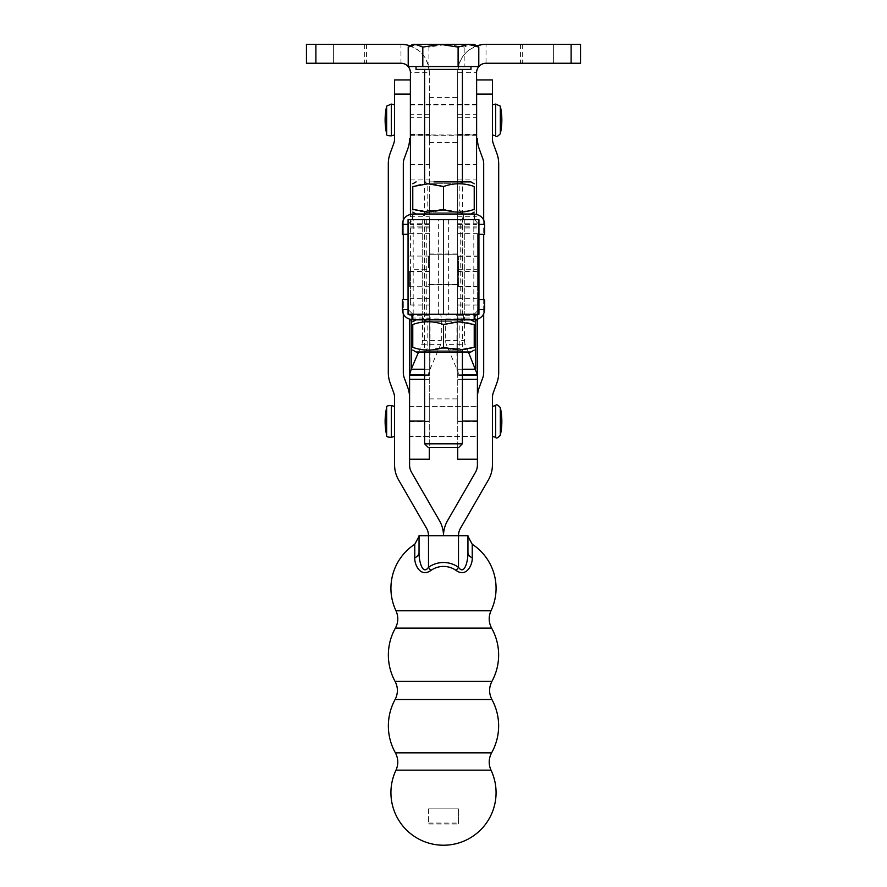 <?xml version="1.0" encoding="UTF-8"?>
<svg xmlns="http://www.w3.org/2000/svg" width="887" height="887" viewBox="0 0 887 887"><rect width="100%" height="100%" fill="white"/><g stroke="black" fill="none" stroke-linecap="round" stroke-linejoin="round"><path stroke-width="0.67" stroke-dasharray="4.43 3.33" d="M429.319 269.271L429.319 72.701L429.319 305.017L429.319 254.27L429.319 284.283L429.319 269.271L410.426 269.271L410.426 305.017L410.426 214.288M476.574 72.701C476.918 67.168 480.067 64.019 486.032 63.254L486.032 44.35C468.669 46.168 459.211 55.626 457.681 72.701L457.681 305.017L457.681 72.701L476.574 72.701L476.574 214.288M476.574 119.945L476.574 135.312L476.574 119.945M410.426 119.945L410.426 135.312L410.426 119.945M429.319 149.526L429.319 164.583L429.319 149.526M429.319 194.985L429.319 210.042L429.319 194.985M429.319 97.526L429.319 142.452L429.319 97.526M457.681 97.526L457.681 142.452L457.681 97.526M400.968 44.35C418.331 46.168 427.789 55.626 429.319 72.701L410.426 72.701C410.082 67.168 406.933 64.019 400.968 63.254L400.968 44.35L306.447 44.35L306.447 63.254L400.968 63.254M429.319 72.701A28.351 28.351 0 0 0 410.149 45.869M410.426 72.701L410.426 269.271M410.426 149.526L410.426 164.583L410.426 149.526M410.426 194.985L410.426 210.042L410.426 194.985M333.612 44.35L364.324 44.35L333.612 44.35L364.324 44.35L333.612 44.35L333.612 63.254L364.324 63.254L333.612 63.254L364.324 63.254L333.612 63.254L333.612 44.35L333.612 63.254M364.324 44.35L364.324 63.254M476.574 194.985L476.574 210.042L476.574 194.985M476.574 149.526L476.574 164.583L476.574 149.526M457.681 72.701A28.351 28.351 0 0 1 476.851 45.88M457.681 149.526L457.681 164.583L457.681 149.526M457.681 194.985L457.681 210.042L457.681 194.985M486.032 44.35L580.553 44.35L580.553 63.254L486.032 63.254M553.388 44.35L522.676 44.35L553.388 44.35L522.676 44.35L553.388 44.35L553.388 63.254L522.676 63.254L553.388 63.254L522.676 63.254L553.388 63.254L553.388 44.35L553.388 63.254M522.676 44.35L522.676 63.254M429.43 320.03L430.062 320.074L429.275 319.697L429.275 374.757L430.062 369.258L440.706 344.389A4.723 1.386 -89.8 0 0 441.316 340.453L441.316 318.91A4.723 1.386 -89.8 0 0 439.952 314.22L431.459 314.22A4.723 1.386 -89.8 0 0 430.095 318.089L429.43 320.03L428.521 319.996L429.308 319.996M411.258 318.056L429.33 318.089L428.643 320.03L410.637 320.007L411.258 318.056A4.723 1.386 90.2 0 1 412.632 314.164L421.114 314.164A4.723 1.386 90.2 0 1 422.489 318.854L441.316 318.91M424.596 369.247L429.308 369.258L428.488 374.757L429.275 374.757L429.275 447.425M429.308 369.258L430.062 369.258L430.062 320.074M410.936 319.697L429.275 319.697L429.275 233.603L429.275 459.233M429.275 421.624L429.275 398.917L429.275 421.624M429.275 267.941L429.275 254.27L429.275 267.674L428.488 267.674L428.488 256.044L428.488 267.941L429.275 267.941L429.275 286.756L429.275 267.674M458.512 286.401L457.725 254.27L457.725 267.941L458.512 267.941L458.512 270.48L458.512 256.398L458.512 286.401L477.417 286.401L477.417 256.398L477.417 286.401M476.064 319.697L457.57 320.03L456.905 318.089A4.723 1.386 89.8 0 0 455.541 314.22L447.048 314.22A4.723 1.386 89.8 0 0 445.673 318.91L464.511 318.854A4.723 1.386 -90.2 0 1 465.875 314.164A4.723 1.386 -90.2 0 1 465.886 314.164L474.368 314.164A4.723 1.386 -90.2 0 1 475.742 318.056L476.363 320.007L458.346 320.03L457.659 318.089L456.905 318.089M476.363 320.007L458.246 320.03M458.512 319.697L457.57 320.03M477.417 459.233L477.417 233.603L477.417 271.067L457.725 271.067L457.725 375.423L462.404 375.423M457.725 271.067L457.725 459.233M457.725 447.425L457.725 375.423M457.725 421.624L457.725 398.917L457.725 421.624M462.404 369.247L456.927 369.258L446.283 344.389A4.723 1.386 -90.2 0 1 445.673 340.453L445.673 318.91M456.927 320.074L456.927 369.258L457.725 374.757L462.404 374.757M445.673 340.453L464.511 340.408L464.511 318.854M464.511 340.408A4.723 1.386 89.8 0 0 465.121 344.344L446.283 344.389M468.391 351.995L465.121 344.344M418.609 351.995L421.879 344.344A4.723 1.386 90.2 0 0 422.489 340.408L422.489 318.854M477.417 421.558L477.417 406.423L477.417 421.558M409.583 421.558L409.583 406.423L409.583 421.558M428.488 374.757L424.596 374.757M409.583 459.233L409.583 319.353M409.583 271.267L409.583 286.756L409.583 271.267M477.417 271.067L477.417 319.353M477.417 271.267L477.417 286.756L477.417 271.267M409.583 421.081L409.583 464.91A15.001 15.001 0 0 0 411.59 472.405L439.475 520.713A30.003 30.003 0 0 1 443.5 535.715L428.499 535.715L443.5 535.715A30.003 30.003 0 0 1 447.525 520.713L475.41 472.405A15.001 15.001 0 0 0 477.417 464.91L477.417 397.797A30.003 30.003 0 0 1 479.224 387.541L482.783 377.762A15.001 15.001 0 0 0 483.692 372.629L483.692 163.762A15.001 15.001 0 0 0 482.783 158.629L479.224 148.85A30.003 30.003 0 0 1 477.417 138.583L476.629 138.583L476.629 79.919M476.629 134.957L476.629 104.943L476.629 134.957L410.371 134.957L410.371 104.943L410.371 134.957M410.371 79.919L410.371 138.583L409.583 138.583A30.003 30.003 0 0 1 407.776 148.85L404.217 158.629A15.001 15.001 0 0 0 403.308 163.762L403.308 372.629A15.001 15.001 0 0 0 404.217 377.762L407.776 387.541A30.003 30.003 0 0 1 409.583 397.797M477.417 436.426L477.417 406.423L477.417 436.426L409.583 436.426L409.583 406.423L409.583 436.426L477.417 436.426M394.582 436.426L394.582 406.423L394.582 436.426M492.418 436.426L492.418 406.423L492.418 436.426M394.582 134.957L394.582 104.943L394.582 134.957M492.418 104.943L492.418 134.957L492.418 104.943M492.418 79.919L492.418 138.583A15.001 15.001 0 0 0 493.327 143.716L496.886 153.495A30.003 30.003 0 0 1 498.694 163.762L498.694 372.629A30.003 30.003 0 0 1 496.886 382.885L493.327 392.664A15.001 15.001 0 0 0 492.418 397.797L492.418 464.91A30.003 30.003 0 0 1 488.404 479.911L460.508 528.208A15.001 15.001 0 0 0 458.501 535.715L428.499 535.715L428.499 567.314A25.778 25.778 0 0 1 458.501 567.314C464.788 576.106 468.247 559.542 467.948 552.368L467.948 536.347M410.371 94.1L394.582 94.1L394.582 138.583A15.001 15.001 0 0 1 393.673 143.716L390.114 153.495A30.003 30.003 0 0 0 388.306 163.762L388.306 372.629A30.003 30.003 0 0 0 390.114 382.885L393.673 392.664A15.001 15.001 0 0 1 394.582 397.797L394.582 464.91A30.003 30.003 0 0 0 398.596 479.911L426.492 528.208A15.001 15.001 0 0 1 428.499 535.715L419.041 535.715M492.418 94.1L476.629 94.1M477.417 397.797L477.417 421.081M483.692 220.142L483.692 234.334M483.692 299.54L483.692 313.743M394.582 94.1L394.582 79.919M403.308 313.743L403.308 299.54M403.308 234.334L403.308 220.131M491.01 770.16L395.979 770.16M395.391 752.841L491.609 752.841M491.908 699.521L395.092 699.521M491.609 628.096L395.391 628.096M395.979 610.777L491.01 610.777M419.041 552.368C418.764 559.52 422.179 576.118 428.499 567.314L430.783 570.518C420.072 577.969 414.284 563.91 414.761 557.834A9.447 6.542 -0 0 0 419.041 552.368L419.041 536.347M472.239 544.263L472.239 557.834C472.727 563.921 466.872 577.958 456.217 570.518L458.501 567.314L458.501 535.715L467.948 535.715M456.217 570.518A21.853 21.853 0 0 0 430.783 570.518M472.239 557.834A9.447 6.542 180 0 1 467.948 552.368M428.499 808.855L428.499 823.956L458.501 823.956L428.499 823.956L428.499 808.855L458.501 808.855L428.499 808.855M458.501 808.855L458.501 823.956L458.501 808.855M457.681 269.271L457.681 284.283L457.681 269.282L476.574 269.271M443.5 266.909L443.5 289.417L443.5 266.909M443.5 269.16L443.5 291.668L443.5 269.16M464.766 219.677L464.766 314.209L464.766 219.699L462.194 219.677L443.5 219.677L443.5 314.175L443.5 219.654L429.319 219.654L429.319 314.175L408.053 314.209M422.234 219.699L422.234 314.209L422.234 219.677L443.5 219.677L443.5 314.175L464.766 314.186M464.766 314.209L422.234 314.209M429.319 219.677L408.053 219.677L408.053 314.186M422.234 314.186L443.5 314.175L443.5 219.654L457.681 219.654L457.681 314.164L457.681 219.677L478.936 219.677L478.936 314.186L429.319 314.164L429.319 219.654L457.681 219.677M424.596 443.799L462.404 443.799M458.779 447.425L428.221 447.425M462.304 69.397L424.596 69.397L462.304 69.397M474.212 44.35L471.485 44.35L477.206 46.08M408.208 47.089L418.553 44.35L412.788 44.35M446.538 44.35L464.189 47.089L471.485 44.35L418.553 44.35L428.898 47.089L446.538 44.35M408.208 66.558L464.189 66.558L464.189 47.089M428.898 66.558L428.898 47.089M464.189 66.558L478.792 66.558M470.842 66.558L416.025 66.558L470.842 66.558M416.025 69.397L470.975 69.397M423.421 214.011L463.579 214.011L423.421 214.011L423.421 219.688L463.579 219.688L423.421 219.688M434.042 214.011L462.404 214.011L434.042 214.011M451.35 210.385L427.789 210.385L451.35 210.385M452.891 212.17L424.718 212.17L452.891 212.17M435.65 212.17L459.2 212.17L435.65 212.17M424.718 212.17L427.789 210.385L427.789 183.731L459.2 183.731L427.789 183.731L424.596 181.879L462.404 181.879L424.596 181.879L424.596 351.995L462.404 351.995L424.596 351.995L427.789 350.143L459.2 350.143L427.789 350.143M474.223 186.536C463.979 182.844 453.734 182.844 443.5 186.536C433.255 182.844 423.021 182.844 412.777 186.536L412.777 209.354C423.021 213.046 433.255 213.046 443.5 209.354C453.734 213.046 463.979 213.046 474.223 209.354L474.223 186.536M443.5 209.354L443.5 186.536M416.092 214.011L470.908 214.011M408.064 224.411L412.788 219.677L412.788 214.011C406.124 214.998 402.654 218.457 402.388 224.411L408.064 224.411L408.064 234.334L408.064 224.411L412.422 219.699M402.388 224.411L402.388 234.334M412.788 214.011L474.212 214.011L474.212 219.677L478.936 224.411L474.578 219.699M412.788 219.688L474.212 219.688M478.936 224.411L478.936 234.334L478.936 224.411L484.612 224.411C484.213 218.313 480.754 214.854 474.212 214.011L474.212 214.011M484.612 224.411L484.612 234.334M423.421 319.863L463.579 319.863L423.421 319.863L423.421 314.186L463.579 314.186L423.421 314.186M452.947 319.863L424.596 319.863L452.947 319.863M435.65 348.369L459.2 348.369L435.65 348.369M434.109 350.143L462.282 350.143L434.109 350.143M451.35 321.704L427.789 321.704L451.35 321.704M443.5 324.52C433.255 320.817 423.021 320.817 412.777 324.52L412.777 347.338C423.021 351.03 433.255 351.03 443.5 347.338L443.5 324.52C453.734 320.817 463.979 320.817 474.223 324.52L474.223 347.338C463.979 351.03 453.734 351.03 443.5 347.338M470.908 351.995L416.092 351.995M457.204 319.863L416.092 319.863L457.204 319.863M408.064 309.463L408.064 299.54L408.064 309.463L402.388 309.463C402.776 315.561 406.246 319.021 412.788 319.863L412.788 314.186L408.064 309.463L412.788 314.209M402.388 309.463L402.388 299.54M474.212 314.209L474.212 319.863L412.788 319.863M474.212 314.186L412.788 314.186L474.212 314.186L478.936 309.463L474.212 314.186M474.212 319.863L474.212 319.863C480.876 318.877 484.335 315.417 484.612 309.463L478.936 309.463L478.936 299.54L478.936 309.463M484.612 309.463L484.612 299.54M429.319 114.279L410.426 114.279M429.319 117.672L410.426 117.672M429.319 298.731L410.426 298.731M429.319 224.533L410.426 224.533M429.319 226.872L410.426 226.872M429.319 223.225L410.426 223.225M315.894 44.35L315.894 63.254M366.553 44.35L366.553 63.254M457.681 114.279L476.574 114.279M457.681 117.672L476.574 117.672M457.681 298.731L476.574 298.731M457.681 224.533L476.574 224.533M457.681 226.872L476.574 226.872M457.681 223.225L476.574 223.225M520.447 44.35L520.447 63.254M571.106 44.35L571.106 63.254M429.33 318.089L430.095 318.089M410.637 320.007L428.754 320.03M428.488 319.697L409.65 319.985M477.35 319.985L457.692 319.996M457.692 369.258L458.512 374.757M457.659 318.089L475.742 318.056M412.632 314.164L431.459 314.22M474.368 314.164L455.541 314.22M475.765 318.378L475.765 319.741M422.489 340.408L441.316 340.453M411.235 318.378L411.235 319.741M421.879 344.344L440.706 344.389M424.596 375.423L429.275 375.423M409.583 315.306L429.275 315.306M424.596 379.359L429.275 379.359M409.583 271.067L429.275 271.067M424.596 421.081L429.275 421.081M409.583 271.744L429.275 271.744M409.583 421.768L429.275 421.768M457.725 315.306L477.417 315.306M462.404 379.359L457.725 379.359M457.725 421.081L462.404 421.081M457.725 271.744L477.417 271.744M477.417 421.768L457.725 421.768M386.654 435.262L386.654 407.588M391.3 405.547L391.3 437.302M495.667 437.302L495.667 405.547M500.312 407.588L500.312 435.262M386.654 133.782L386.654 106.118M391.3 104.067L391.3 135.833M495.667 135.833L495.667 104.067M500.312 106.118L500.312 133.782M414.761 557.834L414.761 544.263M424.795 219.677L424.795 314.186M413.187 314.186L413.187 219.677M426.758 219.677L426.758 314.175M438.366 314.175L438.366 219.677M473.813 219.677L473.813 314.186M460.242 314.175L460.242 219.677M448.622 219.677L448.622 314.175M462.194 314.186L462.194 219.677M429.319 284.627L457.681 284.627M429.319 253.915L457.681 253.915M410.426 135.312L476.574 135.312M410.426 104.588L476.574 104.588M429.319 142.452L457.681 142.452M429.319 97.448L457.681 97.448M410.426 164.583L429.319 164.583M410.426 134.48L429.319 134.48M410.426 210.042L429.319 210.042M410.426 179.939L429.319 179.939M410.426 305.017L429.319 305.017M410.426 216.727L429.319 216.727M410.426 227.948L429.319 227.948M457.681 164.583L476.574 164.583M457.681 134.48L476.574 134.48M457.681 210.042L476.574 210.042M457.681 179.939L476.574 179.939M457.681 305.017L476.574 305.017M457.681 216.727L476.574 216.727M457.681 227.948L476.574 227.948M428.488 284.283L458.512 284.283M429.275 254.27L457.725 254.27M458.512 256.398L477.417 256.398M429.275 443.932L457.725 443.932M429.275 398.917L457.725 398.917M409.583 406.423L477.417 406.423L409.583 406.423M409.583 286.756L429.275 286.756M409.583 256.044L428.488 256.044M409.583 233.603L429.275 233.603M457.725 286.756L477.417 286.756M458.512 256.044L477.417 256.044M457.725 233.603L477.417 233.603M410.426 104.943L476.574 104.943M428.499 823.025L458.501 823.025M457.681 254.27L429.319 254.27L457.681 254.27M457.681 284.272L429.319 284.272L457.681 284.283M462.282 212.17L459.2 210.385L459.2 183.731L462.404 181.879L462.404 351.995L459.2 350.143M427.789 212.17L424.596 214.011M459.2 212.17L462.404 214.011M463.579 219.688L463.579 214.011M424.596 319.863L427.789 321.704L427.789 348.369L424.718 350.143M462.404 319.863L459.2 321.704L459.2 348.369L462.282 350.143M463.579 314.186L463.579 319.863"/><path stroke-width="1.33" d="M410.149 45.869A28.351 28.351 0 0 0 400.968 44.35L315.894 44.35L315.894 63.254L306.447 63.254L306.447 44.35L315.894 44.35M315.894 63.254L400.968 63.254A9.447 9.447 0 0 1 410.426 72.701L410.426 214.288M476.574 214.288L476.574 72.701A9.447 9.447 0 0 1 486.032 63.254L580.553 63.254L580.553 44.35L486.032 44.35A28.351 28.351 0 0 0 476.851 45.88M424.596 374.757L409.583 374.757L409.583 459.233L429.275 459.233L429.275 447.425M462.404 375.423L477.417 375.423L477.417 459.233L457.725 459.233L457.725 447.425M476.363 320.007L477.417 319.697L476.363 320.007M410.637 320.007L409.583 319.697L410.637 320.007M462.404 374.757L477.417 374.757L468.391 351.995M409.583 319.353L409.583 374.757L411.235 369.214L424.596 369.247M411.235 319.741L411.235 369.214L418.609 351.995M475.765 319.741L475.765 369.214L462.404 369.247M477.417 375.423L477.417 319.353M414.761 557.834L414.761 544.263L419.041 536.347L419.041 552.368A9.447 6.542 0 0 1 414.761 557.834C414.284 563.91 420.072 577.969 430.783 570.518A21.853 21.853 0 0 1 456.217 570.518C466.872 577.958 472.727 563.921 472.239 557.834L472.239 544.263L467.948 536.347L467.948 552.368L467.948 535.715L467.948 552.368C468.247 559.542 464.788 576.106 458.501 567.314A25.778 25.778 0 0 0 428.499 567.314L428.499 535.715L458.501 535.715A15.001 15.001 0 0 1 460.508 528.208L488.404 479.911A30.003 30.003 0 0 0 492.418 464.91L492.418 397.797A15.001 15.001 0 0 1 493.327 392.664L496.886 382.885A30.003 30.003 0 0 0 498.694 372.629L498.694 163.762A30.003 30.003 0 0 0 496.886 153.495L493.327 143.716A15.001 15.001 0 0 1 492.418 138.583L492.418 79.919L476.629 79.919L476.629 138.583L477.417 138.583A30.003 30.003 0 0 0 479.224 148.85L482.783 158.629A15.001 15.001 0 0 1 483.692 163.762L483.692 220.142M403.308 220.131L403.308 163.762A15.001 15.001 0 0 1 404.217 158.629L407.776 148.85A30.003 30.003 0 0 0 409.583 138.583L410.371 138.583L410.371 79.919L394.582 79.919L394.582 138.583A15.001 15.001 0 0 1 393.673 143.716L390.114 153.495A30.003 30.003 0 0 0 388.306 163.762L388.306 372.629A30.003 30.003 0 0 0 390.114 382.885L393.673 392.664A15.001 15.001 0 0 1 394.582 397.797L394.582 464.91A30.003 30.003 0 0 0 398.596 479.911L426.492 528.208A15.001 15.001 0 0 1 428.499 535.715L419.041 535.715L419.041 552.368L419.041 535.715M391.3 437.302L391.3 405.547C387.508 405.547 385.956 406.224 386.654 407.588L386.654 435.262C385.878 436.537 387.431 437.213 391.3 437.302L394.582 436.426M492.418 406.423L495.667 405.547L495.667 437.302L492.418 436.426M386.654 106.118A63.354 63.354 0 0 0 386.654 133.782L386.654 106.118L391.3 104.067L394.582 104.943M386.654 133.782C385.945 135.134 387.497 135.811 391.3 135.833L394.582 134.957M492.418 104.943L495.667 104.067L500.312 106.118L500.312 133.782A63.354 63.354 0 0 0 500.312 106.118M476.629 94.1L492.418 94.1M424.596 421.081L409.583 421.081L409.583 464.91A15.001 15.001 0 0 0 411.59 472.405L439.475 520.713A30.003 30.003 0 0 1 443.5 535.715A30.003 30.003 0 0 1 447.525 520.713L475.41 472.405A15.001 15.001 0 0 0 477.417 464.91L477.417 421.081L462.404 421.081M483.692 313.743L483.692 372.629A15.001 15.001 0 0 1 482.783 377.762L479.224 387.541A30.003 30.003 0 0 0 477.417 397.797M483.692 234.334L483.692 299.54M394.582 94.1L410.371 94.1M409.583 397.797A30.003 30.003 0 0 0 407.776 387.541L404.217 377.762A15.001 15.001 0 0 1 403.308 372.629L403.308 313.743M403.308 299.54L403.308 234.334M443.5 770.16L491.01 770.16C488.415 764.295 488.615 758.518 491.609 752.841L395.391 752.841C398.385 758.518 398.585 764.295 395.979 770.16L443.5 770.16M395.414 628.063A55.127 55.127 0 0 0 395.114 681.46C398.163 687.458 398.163 693.49 395.092 699.521L491.908 699.521C488.837 693.49 488.837 687.458 491.908 681.416L395.092 681.416L491.908 681.416A55.127 55.127 0 0 0 491.586 628.063M443.5 628.096L491.609 628.096C488.615 622.419 488.415 616.642 491.01 610.777L395.979 610.777C398.585 616.642 398.385 622.419 395.391 628.096L443.5 628.096M467.948 535.715L458.501 535.715L458.501 567.314L456.217 570.518M430.783 570.518L428.499 567.314C422.179 576.118 418.764 559.52 419.041 552.368M467.948 552.368A9.447 6.542 180 0 0 472.239 557.834M408.053 314.209L478.936 314.209L478.936 219.699L408.053 219.699L408.053 314.209M464.766 219.699L422.234 219.688M462.304 443.799L424.596 443.799L428.221 447.425L458.779 447.425L462.304 443.799M468.447 44.35L458.102 47.089L440.451 44.35L474.212 44.35L478.792 47.089L468.447 44.35M422.811 47.089L415.504 44.35L440.451 44.35L422.811 47.089L422.811 66.558L408.208 66.558L408.208 47.089L415.504 44.35L412.788 44.35L409.794 46.08M458.102 47.089L458.102 66.558L478.792 66.558L478.792 47.089M458.102 66.558L422.811 66.558M470.975 66.558L470.975 69.397L416.025 69.397L416.025 66.558M434.042 181.879L470.908 181.879L434.042 181.879M443.5 186.536L428.133 183.797L412.777 186.536C412.777 182.844 412.777 182.844 412.777 186.536C412.777 182.844 412.777 182.844 412.777 186.536L412.777 209.354C412.777 213.057 412.777 213.057 412.777 209.354C412.777 213.057 412.777 213.057 412.777 209.354L428.133 212.104L443.5 209.354L443.5 186.536C453.734 182.844 463.979 182.844 474.223 186.536C474.223 182.844 474.223 182.844 474.223 186.536C474.223 182.844 474.223 182.844 474.223 186.536L474.223 209.354C474.223 213.057 474.223 213.057 474.223 209.354C474.223 213.057 474.223 213.057 474.223 209.354C463.979 213.057 453.734 213.057 443.5 209.354M474.223 212.104L470.908 214.011L416.092 214.011L412.777 212.104M408.053 224.411L402.388 224.411C402.776 218.313 406.246 214.854 412.788 214.011L412.422 219.699M474.578 219.699L474.212 214.011L412.788 214.011M474.212 219.688L412.788 219.688M474.212 214.011C480.876 214.998 484.335 218.457 484.612 224.411L478.936 224.411M478.936 234.334L484.612 234.334L484.612 224.411M402.388 224.411L402.388 234.334L408.053 234.334M412.777 324.52C412.777 320.817 412.777 320.817 412.777 324.52C412.777 320.817 412.777 320.817 412.777 324.52C423.021 320.828 433.255 320.828 443.5 324.52L443.5 347.338C433.255 351.03 423.021 351.03 412.777 347.338C412.777 351.03 412.777 351.03 412.777 347.338C412.777 351.03 412.777 351.03 412.777 347.338L412.777 324.52M443.5 324.52L458.856 321.781L474.223 324.52C474.223 320.817 474.223 320.817 474.223 324.52C474.223 320.817 474.223 320.817 474.223 324.52L474.223 347.338C474.223 351.03 474.223 351.03 474.223 347.338C474.223 351.03 474.223 351.03 474.223 347.338L458.856 350.077L443.5 347.338M412.777 350.077L416.092 351.995L470.908 351.995L474.223 350.077M412.788 314.209L412.788 319.863C406.124 318.877 402.654 315.417 402.388 309.463L408.053 309.463M412.788 319.863L474.212 319.863L474.212 314.209M478.936 309.463L484.612 309.463C484.213 315.561 480.754 319.021 474.212 319.863M484.612 309.463L484.612 299.54L478.936 299.54M408.053 299.54L402.388 299.54L402.388 309.463M571.106 44.35L571.106 63.254M476.286 319.985L477.35 319.985M410.714 319.985L409.65 319.985M409.583 375.423L424.596 375.423M409.583 379.359L424.596 379.359M477.417 379.359L462.404 379.359M500.312 407.588L500.312 435.262A63.354 63.354 0 0 0 500.312 407.588C497.751 404.794 496.199 404.106 495.667 405.547M391.3 135.833L391.3 104.067M495.667 104.067L495.667 135.833C496.044 137.263 497.596 136.587 500.312 133.782M386.654 407.588A63.354 63.354 0 0 0 386.654 435.262M391.3 405.547L394.582 406.423M495.667 437.302C496.199 438.743 497.751 438.056 500.312 435.262M495.667 135.833L492.418 134.957M396.012 770.104A52.566 52.566 0 0 0 443.5 845.222A52.566 52.566 0 0 0 490.988 770.104M491.586 752.875A55.127 55.127 0 0 0 491.886 699.477M395.114 699.477A55.127 55.127 0 0 0 395.414 752.875M490.988 610.833A52.566 52.566 0 0 0 472.239 544.263M414.761 544.263A52.566 52.566 0 0 0 396.012 610.833M424.596 69.397L424.596 181.879M424.596 351.995L424.596 443.799M462.404 69.397L462.404 181.879M462.404 351.995L462.404 443.799M416.092 181.879L412.777 183.797M470.908 181.879L474.223 183.797M416.092 319.863L412.777 321.77M470.908 319.863L474.223 321.77"/></g></svg>
